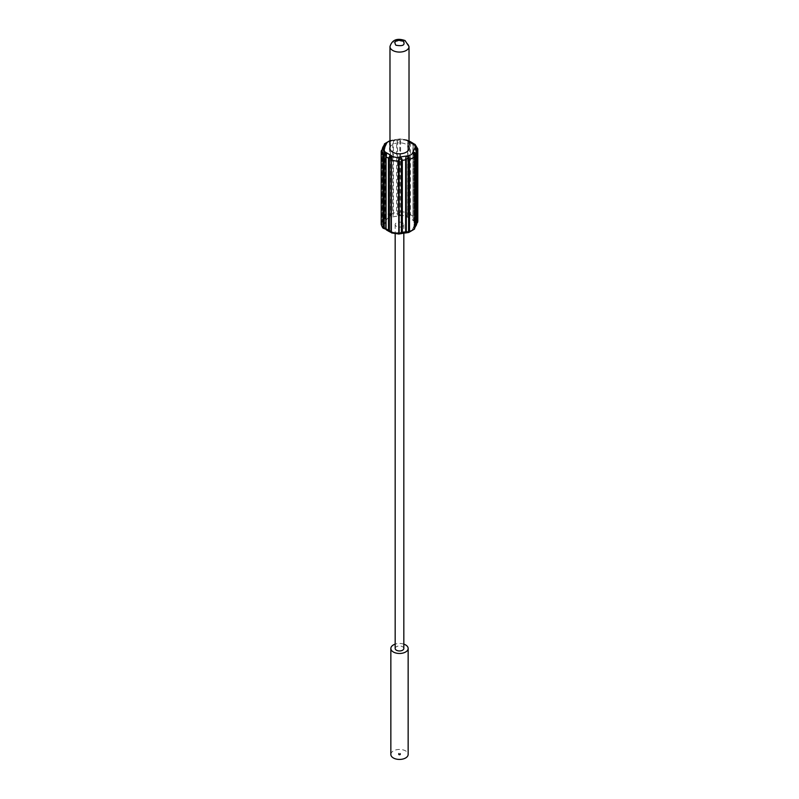 <?xml version="1.0" encoding="UTF-8"?>
<svg xmlns="http://www.w3.org/2000/svg" width="799" height="799" viewBox="0 0 799 799"><rect width="100%" height="100%" fill="white"/><g stroke="black" fill="none" stroke-linecap="round" stroke-linejoin="round"><path stroke-width="0.6" stroke-dasharray="4 3" d="M414.761 227.755L413.672 229.503L414.711 228.264M408.359 232.509L408.469 232.499A2.597 0.549 -98.8 0 1 408.139 232.08L398.481 233.558A6.052 3.496 180 0 1 392.639 232.649L385.567 228.564A6.052 3.496 180 0 1 383.999 225.188L386.576 219.615A6.052 3.496 180 0 1 390.861 217.138L400.519 215.65A6.052 3.496 180 0 1 406.361 216.559L413.433 220.644A6.052 3.496 180 0 1 415.001 224.02L412.424 229.593A2.597 2.047 -155.1 0 0 413.672 229.503L414.761 227.405M413.982 153.877L414.062 228.634M402.556 222.841A4.325 2.497 0 0 0 397.842 222.292A4.325 2.497 0 0 0 395.175 224.599A4.325 2.497 0 0 0 396.444 226.367A4.325 2.497 0 0 0 401.158 226.906A4.325 2.497 0 0 0 403.825 224.599A4.325 2.497 0 0 0 402.556 222.841M391.62 232.938L391.13 232.249M392.639 232.649A2.597 1.498 120 0 1 391.72 232.899L391.101 231.32L391.101 159.261M391.72 232.899L390.801 231.9M386.047 228.844C386.956 230.052 386.486 230.042 384.649 228.814A2.597 1.498 -60 0 0 385.567 228.564M381.193 223.97A8.649 4.994 180 0 1 381.323 223.101L382.741 224.709C383.959 224.589 383.82 223.301 382.331 220.854L383.22 218.936C384.888 221.003 385.587 221.073 385.328 219.136L384.289 216.699A8.649 4.994 180 0 1 389.483 213.703L390.531 216.13C392.509 217.078 393.448 216.06 393.358 213.083L396.674 212.574C397.433 215.45 398.601 216.139 400.179 214.641L400.579 211.995A8.649 4.994 180 0 1 407.65 213.083L407.28 215.74C408.039 217.598 409.128 217.258 410.516 214.721L412.953 216.12C412.044 218.946 412.514 220.174 414.351 219.825L415.78 217.777A8.649 4.994 180 0 1 417.807 220.993M416.698 223.6L416.259 223.93C415.041 225.628 415.18 225.698 416.669 224.11M416.379 149.133L416.369 151.54A0.869 0.499 180 0 1 416.639 151.75M415.001 224.02A2.597 2.047 24.9 0 0 416.259 223.93L416.968 222.272M416.669 223.85A0.869 0.499 0 0 0 416.369 223.59L416.259 224.219M399.14 233.867L398.821 233.997A2.597 0.549 -98.8 0 1 398.481 233.558M389.982 148.304A9.518 5.493 180 0 1 395.855 143.231A9.518 5.493 180 0 1 406.232 144.419A9.518 5.493 180 0 1 409.018 148.304M385.857 228.314L385.857 156.254M382.741 148.984L382.032 150.641A0.869 0.499 0 0 0 381.323 151.051L381.323 223.101A0.869 0.499 0 0 1 382.032 222.701L382.621 223.77L383.121 223.311L383.121 148.554M383.999 225.188A2.597 2.047 -155.1 0 1 382.741 224.709L382.631 149.313A0.869 0.499 180 0 1 382.411 149.163M382.741 148.684L382.631 149.313M385.028 144.389L385.028 219.186L383.929 218.576A0.869 0.499 0 0 0 383.22 218.936L383.22 146.886L382.331 149.053M384.938 144.269L383.929 146.517L383.929 218.576M386.576 219.615A2.597 2.047 24.9 0 1 385.328 219.136L384.559 217.258L384.649 144.599M409.018 141.793L406.361 140.264A6.052 3.496 0 0 0 400.519 139.356L390.861 140.844A2.597 0.549 -98.8 0 0 390.531 140.404L390.961 140.794L390.531 140.404L389.483 141.643A0.869 0.499 180 0 1 390.441 141.803L390.961 140.794L392.728 141.433A0.869 0.499 180 0 1 393.358 141.023L393.158 139.985L390.232 140.444L397.433 139.326L396.674 140.514L393.358 141.023L393.358 213.083A0.869 0.499 0 0 0 392.728 213.493L392.728 141.433M390.861 217.138A2.597 0.549 -98.8 0 1 390.531 216.13L390.441 141.803M390.961 215.301L392.728 213.493M400.519 215.65A2.597 0.549 81.2 0 1 400.179 214.641L397.672 213.493L397.582 212.744A0.869 0.499 0 0 0 396.674 212.574L396.674 140.514A0.869 0.499 180 0 1 397.582 140.684L399.61 139.455L399.87 140.344A0.869 0.499 180 0 1 400.579 139.935L400.179 138.916L397.433 139.326M399.61 213.962L399.87 140.344M406.361 216.559A2.597 1.498 -60 0 0 407.28 215.74L407.959 213.473A0.869 0.499 0 0 0 407.65 213.083L407.65 141.033A8.649 4.994 0 0 0 400.579 139.935L400.579 211.995A0.869 0.499 180 0 0 399.87 212.404M413.433 220.644A2.597 1.498 120 0 0 414.351 219.825L413.053 218.037L413.143 216.659A0.869 0.499 0 0 0 412.953 216.12L412.953 144.06A0.869 0.499 180 0 1 413.203 144.419L412.634 143.001L412.953 144.06L410.516 142.661L409.767 141.353L407.74 140.394L409.587 142.552A0.869 0.499 180 0 1 410.516 142.661L410.516 214.721A0.869 0.499 0 0 0 409.587 214.601L407.83 215.241L407.899 213.643A0.869 0.499 0 0 0 407.959 213.473L407.959 141.413A0.869 0.499 0 0 0 407.65 141.033L407.36 139.965M407.899 213.643L407.899 141.583A0.869 0.499 0 0 0 407.959 141.413L407.33 139.945M414.172 144.389L414.811 145.578A0.869 0.499 180 0 1 415.78 145.718L414.172 144.389C413.103 143.53 412.763 143.6 413.143 144.599L413.143 216.659M413.053 143.77L413.143 144.599A0.869 0.499 180 0 0 413.203 144.429L413.053 218.047L412.973 143.421M414.172 218.896L414.811 217.628L414.811 145.578M409.018 141.043L407.28 140.015A2.597 1.498 -60 0 0 406.361 140.264M407.37 139.965L400.299 138.886L399.61 139.455L400.179 138.916A2.597 0.549 -98.8 0 1 400.519 139.356M383.37 146.197L383.22 146.886A0.869 0.499 180 0 1 383.929 146.517M381.403 150.532L381.323 151.051M395.175 648.468A4.325 2.497 180 0 1 397.842 646.161A4.325 2.497 180 0 1 402.556 646.701A4.325 2.497 180 0 1 403.825 648.468M403.825 644.144A8.649 4.994 0 0 0 395.175 644.144M390.851 754.436A8.649 4.994 180 0 1 396.184 749.822A8.649 4.994 180 0 1 405.622 750.9A8.649 4.994 180 0 1 408.149 754.436M398.731 754.875A1.079 0.629 0 0 0 400.269 753.996A1.079 0.629 0 0 0 398.731 754.875M400.269 753.287A1.079 0.629 180 0 1 398.731 754.166A1.079 0.629 180 0 1 400.269 753.287M414.711 156.214L414.441 155.655M412.424 229.593A6.052 3.496 180 0 1 408.189 232.06M416.369 223.59L416.369 151.54M390.861 140.844A6.052 3.496 -0 0 0 389.982 141.023M382.032 150.641L382.032 222.701M382.331 149.223L382.331 220.854A0.869 0.499 0 0 0 382.631 221.373M390.441 213.852L389.483 213.703L389.483 141.643A8.649 4.994 -0 0 0 384.289 144.639L384.289 216.699A0.869 0.499 0 0 0 384.559 217.258M397.582 140.684L397.582 212.744M409.587 214.601L409.587 142.552M414.811 217.628A0.869 0.499 180 0 1 415.78 217.777L415.78 145.718A8.649 4.994 0 0 1 417.807 148.934M407.83 140.734L407.28 140.015L407.83 140.734L407.82 215.021M409.018 46.582A9.518 5.493 0 0 0 406.232 42.697A9.518 5.493 0 0 0 405.992 42.557A9.518 5.493 0 0 0 395.705 41.538A9.518 5.493 0 0 0 389.982 46.582M414.761 227.815L413.962 228.544L413.972 153.728M391.18 157.892L391.18 232.169M415.88 149.603L415.87 224.419L416.698 223.66M385.947 154.866L385.947 229.153M383.82 228.414L384.649 228.834M382.302 149.243L382.302 220.983L383.121 223.311M384.239 145.098L384.239 216.869L385.028 219.186M397.423 139.326L400.349 138.876M414.351 144.07L415.18 144.489M395.175 224.599L395.175 234.027M403.825 224.599L403.825 233.238M400.579 753.727L400.579 754.436M398.421 753.727L398.421 754.436"/><path stroke-width="1.2" d="M414.761 227.405L415.071 226.397A0.869 0.499 0 0 0 415.78 226.027L414.761 227.755M413.982 153.877L414.761 156.045L414.761 228.095A0.869 0.499 0 0 0 414.711 227.925M414.471 229.123L414.761 228.095A0.869 0.499 0 0 1 414.711 228.264L413.672 229.503L414.711 228.264L414.711 156.214L413.672 153.768L415.071 154.337L415.071 226.397M414.711 228.264A8.649 4.994 180 0 1 409.517 231.261L408.718 232.479L405.842 232.928L405.642 231.88A0.869 0.499 0 0 0 406.272 231.47L406.272 159.42A0.869 0.499 180 0 1 405.642 159.82C405.552 156.844 406.501 155.835 408.469 156.774L409.517 159.201A8.649 4.994 0 0 0 414.711 156.214L414.441 155.655L414.711 156.214M391.13 232.249L389.233 231.56L391.26 232.519L389.413 230.362L389.413 158.302A0.869 0.499 180 0 1 388.484 158.192C389.882 155.655 390.961 155.316 391.72 157.163L391.35 159.82A8.649 4.994 0 0 0 398.421 160.919L398.821 158.262C400.399 156.774 401.567 157.463 402.326 160.339A0.869 0.499 180 0 1 401.418 160.16L401.328 159.42L399.39 158.941L399.13 160.509A0.869 0.499 180 0 1 398.421 160.919L398.821 233.997L391.63 232.938L391.041 231.5A0.869 0.499 0 0 0 391.35 231.88L391.72 232.899M389.413 158.302L390.801 157.103L391.041 159.44A0.869 0.499 0 0 0 391.35 159.82L391.35 231.88A8.649 4.994 180 0 0 398.421 232.978A0.869 0.499 180 0 0 399.13 232.569L399.13 160.509M399.39 158.941L398.821 158.262A2.597 0.549 81.2 0 0 398.481 157.253A6.052 3.496 0 0 1 392.639 156.354A2.597 1.498 120 0 0 391.72 157.163L391.101 159.261A0.869 0.499 0 0 0 391.041 159.44L391.041 231.5A0.869 0.499 0 0 1 391.101 231.32M385.797 156.434L385.797 228.494A0.869 0.499 0 0 0 386.047 228.844L386.047 156.784A0.869 0.499 180 0 1 385.797 156.434L385.567 154.077L384.828 154.017L384.189 155.276A0.869 0.499 180 0 1 383.22 155.136L384.649 153.088C386.486 152.729 386.956 153.967 386.047 156.784L388.484 158.192L388.484 230.252L386.047 228.844L386.366 229.912L389.233 231.56L388.484 230.252A0.869 0.499 0 0 0 389.413 230.362M385.797 228.484A0.869 0.499 0 0 1 385.857 228.314L384.649 228.814L383.22 227.186A8.649 4.994 180 0 1 381.193 223.97C381.982 227.006 382.901 228.514 383.939 228.494M416.379 223.64L416.968 222.272A0.869 0.499 0 0 0 417.677 221.862L417.807 220.993A8.649 4.994 180 0 1 417.677 221.862L416.259 223.93M416.639 151.75A0.869 0.499 180 0 1 416.669 152.06L416.669 224.11A0.869 0.499 0 0 0 416.698 223.99L415.78 226.027L415.78 153.967L416.669 152.06C415.18 149.603 415.041 148.314 416.259 148.195L417.677 149.803A8.649 4.994 0 0 0 417.807 148.934L417.807 220.993M416.669 223.85A0.869 0.499 0 0 1 416.698 223.98L416.698 151.93L415.88 149.603L416.379 149.133L416.968 150.212L416.968 222.272M398.481 157.253L408.139 155.765A6.052 3.496 0 0 0 412.424 153.288A2.597 2.047 -155.1 0 1 413.672 153.768C413.413 151.84 414.112 151.9 415.78 153.967A0.869 0.499 180 0 1 415.071 154.337M406.272 231.47L408.039 232.11L408.559 231.111A0.869 0.499 180 0 0 409.517 231.261L409.517 159.201A0.869 0.499 180 0 1 408.559 159.051L408.039 157.613L406.272 159.42M408.359 232.509L399.14 233.867M399.13 232.569L398.821 233.997L401.418 232.219A0.869 0.499 0 0 0 402.326 232.389L402.326 160.339L405.642 159.82L405.642 231.88L402.326 232.389L401.567 233.588M392.768 152.19A9.518 5.493 180 0 1 389.982 148.304L389.982 46.582A9.518 5.493 0 0 0 392.768 50.467A9.518 5.493 0 0 0 393.008 50.597A9.518 5.493 0 0 0 403.295 51.615A9.518 5.493 0 0 0 409.018 46.582L409.018 148.304A9.518 5.493 180 0 1 403.145 153.388A9.518 5.493 180 0 1 392.768 152.19M385.567 154.077L385.857 156.254A0.869 0.499 180 0 0 385.797 156.424M384.828 228.514L384.189 227.335L384.189 155.276M382.631 149.313L381.323 151.051A8.649 4.994 0 0 0 381.193 151.92A8.649 4.994 0 0 0 383.22 155.136L383.22 227.186A0.869 0.499 180 0 0 384.189 227.335M382.331 148.794L382.302 148.924A0.869 0.499 180 0 1 382.331 148.794C383.82 147.216 383.959 147.276 382.741 148.984L382.621 149.263M384.559 145.198L385.028 144.429M384.529 143.79L384.239 144.809A0.869 0.499 0 0 1 384.289 144.639L383.22 146.886M415.15 144.469L414.351 144.1C412.514 142.861 412.044 142.851 412.953 144.06M413.203 144.419L412.634 143.001L409.767 141.343M382.471 148.115L383.37 146.197M403.825 233.238L403.825 648.468A4.325 2.497 180 0 1 401.158 650.776A4.325 2.497 180 0 1 396.444 650.236A4.325 2.497 180 0 1 395.175 648.468L395.175 234.027M395.175 644.144A8.649 4.994 0 0 0 390.851 648.468A8.649 4.994 0 0 0 393.378 652.004A8.649 4.994 0 0 0 402.816 653.083A8.649 4.994 0 0 0 408.149 648.468A8.649 4.994 0 0 0 405.622 644.933A8.649 4.994 0 0 0 403.825 644.144M408.149 648.468L408.149 754.436A8.649 4.994 180 0 1 402.816 759.05A8.649 4.994 180 0 1 393.378 757.971A8.649 4.994 180 0 1 390.851 754.436L390.851 648.468M412.424 153.288L415.001 147.715A2.597 2.047 24.9 0 1 416.259 148.195L416.379 149.133M408.139 155.765A2.597 0.549 81.2 0 1 408.469 156.774L408.039 157.613M408.559 159.051L408.559 231.111M401.418 160.16L401.418 232.219M392.639 156.354L385.567 152.269A2.597 1.498 120 0 0 384.649 153.088L384.828 154.017M389.982 141.023A6.052 3.496 -0 0 0 386.576 143.321L383.999 148.894A6.052 3.496 0 0 0 385.567 152.269M409.018 141.793L413.433 144.339A6.052 3.496 0 0 1 415.001 147.715M384.938 144.269L385.328 143.411A2.597 2.047 -155.1 0 1 386.576 143.321M417.677 221.862L417.677 149.803A0.869 0.499 0 0 1 416.968 150.212M414.351 144.1L414.351 144.1A2.597 1.498 120 0 0 413.433 144.339M383.999 148.894A2.597 2.047 -155.1 0 0 382.741 148.984M395.825 45.163A5.194 2.996 0 0 0 395.964 45.243C403.096 46.432 405.502 44.994 403.175 40.929A5.194 2.996 0 0 0 403.036 40.849C395.904 39.66 393.498 41.099 395.825 45.163M416.529 224.789L414.761 227.815M414.501 229.083L408.718 232.479M398.651 234.037L401.577 233.588M384.649 228.834L385.947 229.153M386.366 229.912L385.797 228.494M383.121 148.554L381.403 150.532L381.193 151.92L381.193 223.97M417.807 148.934L415.061 144.419M413.053 143.76L415.18 144.489M390.282 140.434L384.499 143.83M383.38 146.157L385.038 144.369M416.389 223.92L417.597 222.382M389.982 46.582C392.089 39.8 397.123 37.803 405.083 40.579L409.018 46.582"/></g></svg>
